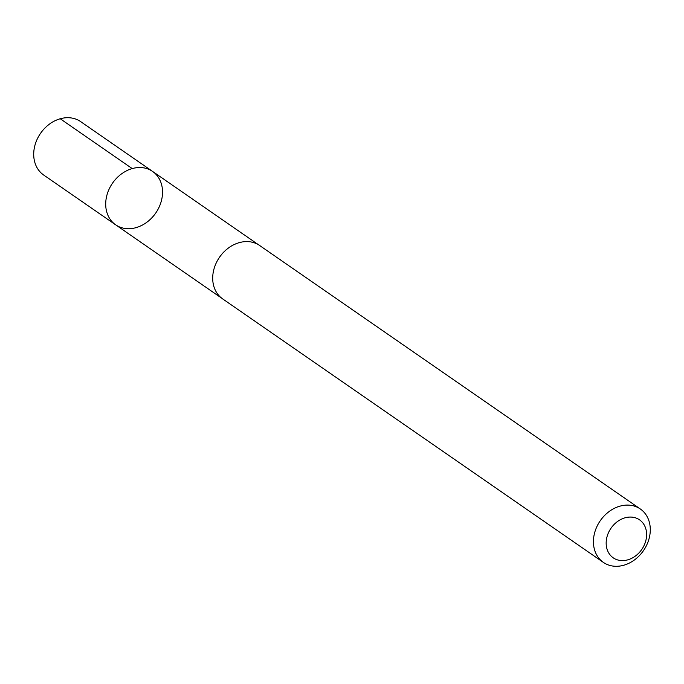 <?xml version="1.0" encoding="UTF-8"?>
<svg xmlns="http://www.w3.org/2000/svg" width="684" height="684" viewBox="0 0 684 684"><rect width="100%" height="100%" fill="white"/><g stroke="black" fill="none" stroke-linecap="round" stroke-linejoin="round"><path stroke-width="1.03" d="M106.191 209.56A32.464 26.266 -55.3 0 1 119.888 175.155A32.464 26.266 -55.3 0 1 152.592 171.428A32.464 26.266 -55.3 0 1 155.713 213.066A32.464 26.266 -55.3 0 1 115.647 224.814A32.464 26.266 -55.3 0 1 106.191 209.56A32.464 26.266 -55.3 0 1 119.888 175.155A32.464 26.266 -55.3 0 1 152.592 171.428L80.626 121.598A32.473 26.274 124.7 0 0 47.906 125.326A32.473 26.274 124.7 0 0 34.2 159.748A32.473 26.274 124.7 0 0 43.656 175.01L115.647 224.814A32.464 26.266 -55.3 0 1 106.191 209.56M640.344 508.999L259.612 245.488A32.473 26.274 124.7 0 0 219.53 257.235A32.473 26.274 124.7 0 0 222.651 298.891L603.382 562.402A32.473 26.274 124.7 0 0 636.103 558.666A32.473 26.274 124.7 0 0 649.8 524.252A32.473 26.274 124.7 0 0 640.344 508.999A32.473 26.274 124.7 0 0 600.253 520.746A32.473 26.274 124.7 0 0 603.382 562.402M646.269 530.69A23.102 18.69 124.7 0 0 613.215 525.415A23.102 18.69 124.7 0 0 619.695 560.393A23.102 18.69 124.7 0 0 646.269 530.69M60.226 118.76L132.209 168.589M258.68 244.872L152.592 171.428M221.753 298.233L115.647 224.814"/></g></svg>
